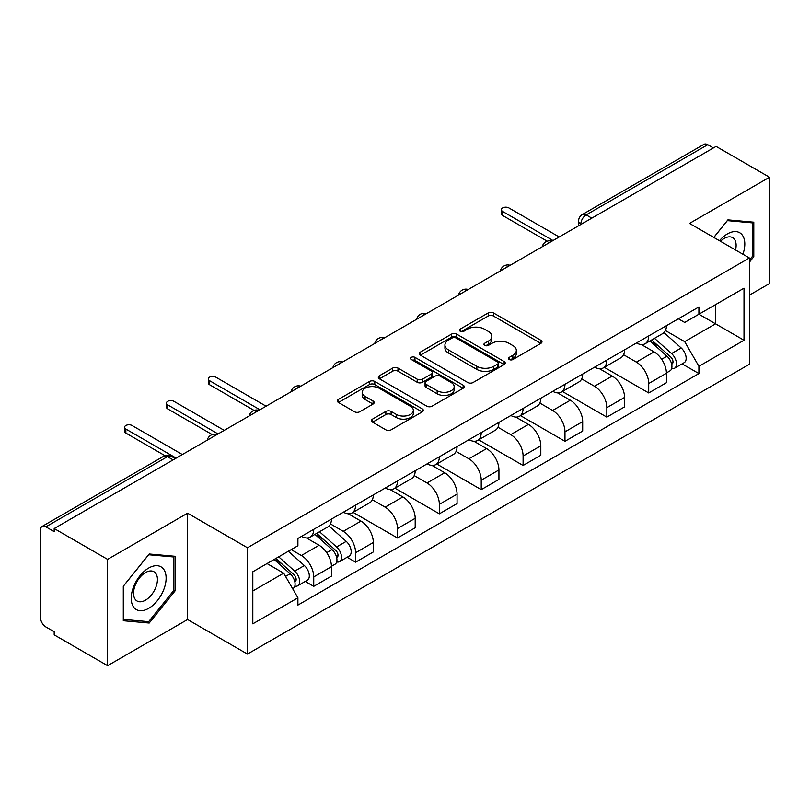 <?xml version="1.0" encoding="UTF-8"?>
<svg xmlns="http://www.w3.org/2000/svg" width="810" height="810" viewBox="0 0 810 810"><rect width="100%" height="100%" fill="white"/><g stroke="black" fill="none" stroke-linecap="round" stroke-linejoin="round"><path stroke-width="1.21" d="M509.217 359.518A2.612 1.509 0 0 0 512.902 359.518L540.898 343.359A3.726 2.147 0 0 0 541.991 341.83A3.726 2.147 0 0 0 540.898 340.311L493.472 312.933A3.726 2.147 0 0 0 488.207 312.933L460.212 329.093A2.612 1.509 0 0 0 459.452 330.156A2.612 1.509 0 0 0 460.212 331.229A2.612 1.509 0 0 0 463.907 331.229L467.522 329.133A11.927 6.885 0 0 1 484.39 329.133L488.339 331.411A11.927 6.885 0 0 1 491.832 336.282A11.927 6.885 0 0 1 488.339 341.152L484.714 343.238A2.612 1.509 0 0 0 483.955 344.311A2.612 1.509 0 0 0 484.714 345.374A2.612 1.509 0 0 0 488.41 345.374L492.024 343.278A11.927 6.885 0 0 1 508.893 343.278L512.841 345.566A11.927 6.885 0 0 1 516.334 350.426A11.927 6.885 0 0 1 512.841 355.296L509.217 357.392A2.612 1.509 0 0 0 508.457 358.455A2.612 1.509 0 0 0 509.217 359.518L509.217 357.392M372.549 419.104A3.726 2.147 0 0 0 371.456 420.623A3.726 2.147 0 0 0 372.549 422.152L385.854 429.826A3.726 2.147 0 0 0 391.119 429.826L422.212 411.885A3.726 2.147 0 0 0 423.306 410.356A3.726 2.147 0 0 0 422.212 408.837L374.787 381.459A3.726 2.147 0 0 0 369.522 381.459L338.428 399.411A3.726 2.147 0 0 0 337.335 400.93A3.726 2.147 0 0 0 338.428 402.449L354.496 411.733A3.726 2.147 0 0 0 359.772 411.733L373.076 404.048A3.726 2.147 0 0 0 374.169 402.529A3.726 2.147 0 0 0 373.076 401.001L365.108 396.404A9.963 5.751 0 0 1 362.181 392.334A9.963 5.751 0 0 1 368.337 387.018A9.963 5.751 0 0 1 379.201 388.263L410.417 406.286A9.963 5.751 0 0 1 413.343 410.356A9.963 5.751 0 0 1 407.187 415.672A9.963 5.751 0 0 1 396.323 414.426L391.119 411.429A3.726 2.147 0 0 0 385.854 411.429L372.549 419.104L372.549 422.152M247.445 547.752L187.586 513.196L107.598 559.376L54.189 528.535L716.091 146.397L769.5 177.238L689.512 223.418L749.371 257.975L247.445 547.752L247.445 654.065L749.371 364.277L749.371 257.975M467.785 382.522A3.726 2.147 0 0 0 473.06 382.522L504.144 364.571A3.726 2.147 0 0 0 505.237 363.052A3.726 2.147 0 0 0 504.144 361.533L456.718 334.155A3.726 2.147 0 0 0 451.453 334.155L420.37 352.107A3.726 2.147 0 0 0 419.276 353.626A3.726 2.147 0 0 0 420.37 355.144L467.785 382.522M412.32 360.085A2.612 1.509 0 0 1 414.963 360.45L414.963 357.352L463.178 385.185A3.726 2.147 0 0 1 464.272 386.704A3.726 2.147 0 0 1 463.178 388.233L432.094 406.175A3.726 2.147 0 0 1 426.819 406.175L379.394 378.796L379.394 375.759A3.726 2.147 0 0 0 378.31 377.278A3.726 2.147 0 0 0 379.394 378.796M379.394 375.759L392.698 368.074A3.726 2.147 0 0 1 397.973 368.074L417.201 379.181A3.726 2.147 0 0 0 422.476 379.181L431.295 374.078A3.726 2.147 0 0 0 432.388 372.559A3.726 2.147 0 0 0 431.295 371.041L411.277 359.478A2.612 1.509 0 0 1 410.508 358.415A2.612 1.509 0 0 1 412.118 357.028A2.612 1.509 0 0 1 414.963 357.352M107.598 559.376L107.598 665.688L54.189 634.848L54.189 631.749L45.866 626.94A7.594 4.384 -120 0 1 40.5 617.645L40.5 529.932A7.594 4.384 -120 0 1 42.069 526.46L163.66 456.263A7.594 4.384 60 0 1 167.457 456.637L45.866 526.834A7.594 4.384 -120 0 0 42.069 526.46M749.371 295.164L769.5 283.541L769.5 177.238M107.598 665.688L187.586 619.508L247.445 654.065M54.189 528.535L54.189 531.644L45.866 526.834M591.816 218.143L586.177 214.893A7.594 4.384 60 0 0 582.38 214.518L703.971 144.312A7.594 4.384 60 0 1 707.768 144.696L586.177 214.893A7.594 4.384 120 0 0 580.81 224.188L580.81 224.502M713.397 147.946L707.768 144.696M648.719 335.917A17.466 10.085 60 0 1 645.104 343.754L662.813 333.528A17.466 10.085 -120 0 0 666.428 325.691M623.578 354.719L636.366 362.11A17.466 10.085 60 0 1 648.719 383.494L666.428 373.268A17.466 10.085 -120 0 0 654.085 351.884L641.409 344.564M666.428 373.268L666.428 382.715L648.719 392.951L604.311 367.305M645.104 343.754A17.466 10.085 60 0 1 636.508 342.964M648.719 383.494L648.719 392.951M606.842 360.096A17.466 10.085 60 0 1 603.227 367.932L620.946 357.706A17.466 10.085 -120 0 0 624.561 349.869M562.434 391.483L606.842 417.12L624.561 406.893L624.561 397.437A17.466 10.085 -120 0 0 612.208 376.053L599.532 368.732M603.227 367.932A17.466 10.085 60 0 1 594.631 367.143M581.702 378.898L594.499 386.279A17.466 10.085 60 0 1 606.842 407.663L606.842 417.12M564.975 384.264A17.466 10.085 60 0 1 561.36 392.101L579.069 381.875A17.466 10.085 -120 0 0 582.684 374.038M520.567 415.662L564.975 441.298L582.684 431.072L582.684 421.615A17.466 10.085 -120 0 0 570.341 400.231L557.665 392.911M561.36 392.101A17.466 10.085 60 0 1 552.764 391.321M539.835 403.066L552.622 410.457A17.466 10.085 60 0 1 564.975 431.841L564.975 441.298M523.098 408.442A17.466 10.085 60 0 1 519.483 416.279L537.202 406.053A17.466 10.085 -120 0 0 540.817 398.216M478.69 439.83L523.098 465.466L540.817 455.24L540.817 445.794A17.466 10.085 -120 0 0 528.464 424.399L515.788 417.079M519.483 416.279A17.466 10.085 60 0 1 510.887 415.49M497.958 427.245L510.756 434.636A17.466 10.085 60 0 1 523.098 456.02L523.098 465.466M481.231 432.621A17.466 10.085 60 0 1 477.617 440.458L495.325 430.231A17.466 10.085 -120 0 0 498.94 422.385M436.823 464.008L481.231 489.645L498.94 479.419L498.94 469.962A17.466 10.085 -120 0 0 486.597 448.578L473.921 441.258M477.617 440.458A17.466 10.085 60 0 1 469.02 439.668M456.091 451.423L468.879 458.804A17.466 10.085 60 0 1 481.231 480.188L481.231 489.645M439.354 456.789A17.466 10.085 60 0 1 435.74 464.626L453.458 454.4A17.466 10.085 -120 0 0 457.073 446.563M394.946 488.177L439.354 513.823L457.073 503.587L457.073 494.14A17.466 10.085 -120 0 0 444.72 472.757L432.044 465.436M435.74 464.626A17.466 10.085 60 0 1 427.143 463.836M414.214 475.591L427.012 482.983A17.466 10.085 60 0 1 439.354 504.367L439.354 513.823M397.487 480.968A17.466 10.085 60 0 1 393.873 488.805L411.581 478.578A17.466 10.085 -120 0 0 415.196 470.742M353.079 512.355L397.487 537.992L415.196 527.766L415.196 518.309A17.466 10.085 -120 0 0 402.853 496.925L390.177 489.604M393.873 488.805A17.466 10.085 60 0 1 385.276 488.015M372.347 499.77L385.135 507.151A17.466 10.085 60 0 1 397.487 528.545L397.487 537.992M355.61 505.136A17.466 10.085 60 0 1 351.996 512.983L369.714 502.747A17.466 10.085 -120 0 0 373.329 494.91M347.115 557.26L355.61 562.17L373.329 551.944L373.329 542.487A17.466 10.085 -120 0 0 360.976 521.103L348.3 513.783M351.996 512.983A17.466 10.085 60 0 1 343.399 512.193M330.47 523.938L343.268 531.33A17.466 10.085 60 0 1 355.61 552.714L355.61 562.17M313.743 529.315A17.466 10.085 60 0 1 310.129 537.151L327.837 526.925A17.466 10.085 -120 0 0 331.452 519.088M305.248 581.438L313.743 586.339L331.452 576.112L331.452 566.666A17.466 10.085 -120 0 0 319.11 545.272L306.433 537.951M310.129 537.151A17.466 10.085 60 0 1 301.533 536.362M291.195 549.615L301.391 555.508A17.466 10.085 60 0 1 313.743 576.892L313.743 586.339M678.375 318.796L684.683 322.441L744.005 288.188L715.554 304.621L715.554 323.828L684.683 341.648L665.445 330.551M252.811 590.986L283.682 573.166L297.908 597.81L252.811 623.842L252.811 571.779L297.908 545.737L297.908 538.458L698.908 306.939L698.908 314.219L744.005 340.261L698.908 366.292L684.683 341.648M744.005 288.188L744.005 340.261M297.908 597.81L297.908 605.09L698.908 373.572L698.908 366.292M749.371 262.227L753.796 256.719L753.796 222.183L727.896 219.874L713.782 237.431M187.586 513.196L187.586 619.508M123.302 620.733L149.202 623.042L175.112 590.824L175.112 556.288L149.202 553.979L123.302 586.197L123.302 620.733M283.682 573.166L267.037 563.558M682.091 363.872L698.908 373.572M752.46 255.95L753.796 256.719M146.468 621.462L149.202 623.042M173.765 590.055L175.112 590.824M510.259 359.883L512.841 358.395A11.927 6.885 0 0 0 516.334 353.524L516.334 350.426M491.832 336.282L491.832 339.38A11.927 6.885 0 0 1 488.339 344.25L485.757 345.738M540.847 343.389L493.472 316.032A3.726 2.147 0 0 0 488.207 316.032L461.255 331.594M504.093 364.601L456.718 337.254A3.726 2.147 0 0 0 451.453 337.254L420.42 355.175M497.563 364.115A2.612 1.509 0 0 0 498.322 363.052A2.612 1.509 0 0 0 497.563 361.989L455.929 337.952A2.612 1.509 0 0 0 452.243 337.952L448.426 340.159A11.927 6.885 0 0 0 444.933 345.03A11.927 6.885 0 0 0 448.426 349.9L476.877 366.322A11.927 6.885 0 0 0 493.735 366.322L497.563 364.115L497.563 367.214A2.612 1.509 0 0 0 498.322 366.15L498.322 363.052M444.933 345.03L444.933 348.128A11.927 6.885 0 0 0 448.426 352.998L448.426 349.9M497.563 367.214L493.735 369.421A11.927 6.885 0 0 1 476.877 369.421L448.426 352.998M379.444 378.827L392.698 371.172L392.698 368.074M432.388 372.559L432.388 375.658A3.726 2.147 0 0 1 431.295 377.176L422.476 382.279A3.726 2.147 0 0 1 417.201 382.279L397.973 371.172A3.726 2.147 0 0 0 392.698 371.172M414.963 360.45L463.128 388.253M437.157 390.703A9.963 5.751 0 0 0 448.021 391.949A9.963 5.751 0 0 0 454.177 386.633A9.963 5.751 0 0 0 451.261 382.563L440.255 376.215A3.726 2.147 0 0 0 434.99 376.215L426.161 381.308A3.726 2.147 0 0 0 425.068 382.826A3.726 2.147 0 0 0 426.161 384.345L437.157 390.703L437.157 393.802A9.963 5.751 0 0 0 448.021 395.047A9.963 5.751 0 0 0 454.177 389.731L454.177 386.633M425.068 382.826L425.068 385.925A3.726 2.147 0 0 0 426.161 387.453L426.161 384.345M437.157 393.802L426.161 387.453M413.343 410.356L413.343 413.454A9.963 5.751 0 0 1 407.187 418.78A9.963 5.751 0 0 1 396.323 417.525L391.119 414.528A3.726 2.147 0 0 0 385.854 414.528L372.6 422.172M362.181 392.334L362.181 395.432A9.963 5.751 0 0 0 365.108 399.502L365.108 396.404M373.025 404.079L365.108 399.502M422.162 411.905L374.787 384.558A3.726 2.147 0 0 0 369.522 384.558L338.479 402.479M649.924 340.969L666.984 356.197A9.487 5.478 60 0 1 669.971 370.869L666.428 372.914M650.379 341.375L658.408 346.012M651.645 339.977L670.629 356.916A4.556 2.632 60 0 1 672.067 363.963A4.556 2.632 60 0 1 671.652 364.125M654.49 338.337L671.551 353.565A9.487 5.478 60 0 1 674.528 368.236A9.487 5.478 60 0 1 671.662 368.54M664.008 332.626L681.21 347.986A9.487 5.478 60 0 1 684.197 362.657L674.528 368.236M547.185 241.188L502.696 215.511A4.364 2.521 180 0 1 501.42 213.729L501.42 209.699A4.364 2.521 -0 0 0 502.696 211.481L553.028 240.54M559.204 236.976L508.872 207.917A4.364 2.521 -0 0 0 504.114 207.37A4.364 2.521 -0 0 0 501.42 209.699M742.912 254.239A24.675 14.246 120 0 0 742.466 235.305A24.675 14.246 120 0 0 719.452 240.702M735.541 249.986A16.889 9.75 120 0 0 734.528 239.395A16.889 9.75 120 0 0 732.625 237.634A16.889 9.75 120 0 0 720.475 241.289M713.843 237.462L727.36 220.634L752.46 222.882L752.46 256.335L749.371 260.182M750.789 221.92L752.46 222.882M163.782 569.41A24.675 14.246 120 0 0 139.948 575.788A24.675 14.246 120 0 0 133.559 606.994A24.675 14.246 120 0 0 157.393 600.615A24.675 14.246 120 0 0 163.782 569.41M155.834 573.5A16.889 9.75 120 0 0 153.94 571.738A16.889 9.75 120 0 0 138.216 579.626A16.889 9.75 120 0 0 135.148 599.238A16.889 9.75 120 0 0 137.042 601A16.889 9.75 120 0 0 152.766 593.112A16.889 9.75 120 0 0 155.834 573.5M148.665 621.665L123.576 619.417L123.576 585.964L148.665 554.739L173.765 556.976L173.765 590.439L148.665 621.665M172.105 556.024L173.765 556.976M254.077 410.417L209.598 384.73A4.364 2.521 180 0 1 208.322 382.948L208.322 378.918A4.364 2.521 -0 0 0 209.598 380.7L259.929 409.759M266.095 406.195L215.774 377.136A4.364 2.521 -0 0 0 211.015 376.589A4.364 2.521 -0 0 0 208.322 378.918M314.948 534.367L332.009 549.595A9.487 5.478 60 0 1 334.996 564.266L331.452 566.312M315.404 534.772L323.433 539.409M316.669 533.375L335.654 550.314A4.556 2.632 60 0 1 337.092 557.361A4.556 2.632 60 0 1 336.676 557.523M319.515 531.735L336.575 546.952A9.487 5.478 60 0 1 339.552 561.634A9.487 5.478 60 0 1 336.687 561.938M329.032 526.024L346.234 541.374A9.487 5.478 60 0 1 349.221 556.055L339.552 561.634M212.21 434.585L167.731 408.908A4.364 2.521 180 0 1 166.445 407.126L166.445 403.096A4.364 2.521 -0 0 0 167.731 404.878L218.052 433.937M224.228 430.373L173.897 401.315A4.364 2.521 -0 0 0 169.138 400.768A4.364 2.521 -0 0 0 166.445 403.096M274.124 559.467L290.142 573.763A9.487 5.478 60 0 1 293.119 588.435L292.653 588.708M274.286 559.376L281.566 563.578M275.845 558.475L293.787 574.492A4.556 2.632 60 0 1 295.215 581.529A4.556 2.632 60 0 1 294.8 581.691M278.691 556.835L294.708 571.131A9.487 5.478 60 0 1 297.685 585.802A9.487 5.478 60 0 1 294.82 586.106M288.35 551.256L304.368 565.552A9.487 5.478 60 0 1 307.344 580.223L297.685 585.802M164.967 455.666L125.854 433.077A4.364 2.521 180 0 1 124.578 431.295L124.578 427.275A4.364 2.521 -0 0 0 125.854 429.057L176.185 458.106M182.351 454.542L132.03 425.483A4.364 2.521 -0 0 0 127.271 424.946A4.364 2.521 -0 0 0 124.578 427.275M581.074 224.34L580.81 224.188A7.594 4.384 0 0 1 578.583 221.09L578.583 225.777M355.61 552.714L373.329 542.487M397.487 528.545L415.196 518.309M439.354 504.367L457.073 494.14M481.231 480.188L498.94 469.962M523.098 456.02L540.817 445.794M564.975 431.841L582.684 421.615M606.842 407.663L624.561 397.437M313.743 576.892L331.452 566.666M301.391 555.508L319.11 545.272M343.268 531.33L360.976 521.103M385.135 507.151L402.853 496.925M427.012 482.983L444.72 472.757M468.879 458.804L486.597 448.578M510.756 434.636L528.464 424.399M552.622 410.457L570.341 400.231M594.499 386.279L612.208 376.053M636.366 362.11L654.085 351.884M551.347 241.501A7.594 4.384 120 0 0 547.995 243.445M509.48 265.68A7.594 4.384 120 0 0 506.128 267.614M467.603 289.858A7.594 4.384 120 0 0 464.251 291.792M425.736 314.027A7.594 4.384 120 0 0 422.385 315.961M383.859 338.205A7.594 4.384 120 0 0 380.508 340.139M341.992 362.384A7.594 4.384 120 0 0 338.641 364.318M300.115 386.552A7.594 4.384 120 0 0 296.764 388.486M258.248 410.731A7.594 4.384 120 0 0 254.897 412.665M216.371 434.899A7.594 4.384 120 0 0 213.02 436.833M173.097 459.888L167.457 456.637A7.594 4.384 120 0 1 171.254 456.263A7.594 7.594 0 0 0 163.66 456.263M512.841 358.395L512.841 355.296M484.714 345.374L484.714 343.238M488.339 344.25L488.339 341.152M460.212 331.229L460.212 329.093M488.207 316.032L488.207 312.933M493.472 316.032L493.472 312.933M540.898 343.359L540.898 340.311M420.37 355.144L420.37 352.107M451.453 337.254L451.453 334.155M456.718 337.254L456.718 334.155M504.144 364.571L504.144 361.533M476.877 369.421L476.877 366.322M493.735 369.421L493.735 366.322M397.973 371.172L397.973 368.074M417.201 382.279L417.201 379.181M422.476 382.279L422.476 379.181M431.295 377.176L431.295 374.078M463.178 388.233L463.178 385.185M385.854 414.528L385.854 411.429M391.119 414.528L391.119 411.429M396.323 417.525L396.323 414.426M373.076 404.048L373.076 401.001M338.428 402.449L338.428 399.411M369.522 384.558L369.522 381.459M374.787 384.558L374.787 381.459M422.212 411.885L422.212 408.837M666.984 356.197L661.669 359.265M673.009 361.878L671.298 362.86M681.21 347.986L671.551 353.565M502.696 211.481L502.696 215.511M209.598 380.7L209.598 384.73M332.009 549.595L326.693 552.663M338.033 555.275L336.322 556.257M346.234 541.374L336.575 546.952M167.731 404.878L167.731 408.908M290.142 573.763L285.555 576.416M296.156 579.444L294.445 580.436M304.368 565.552L294.708 571.131M125.854 429.057L125.854 433.077M551.995 241.137A7.594 7.594 0 0 0 542.254 246.756M510.118 265.305A7.594 7.594 0 0 0 500.377 270.935M468.251 289.484A7.594 7.594 0 0 0 458.511 295.103M426.374 313.662A7.594 7.594 0 0 0 416.634 319.282M384.507 337.831A7.594 7.594 0 0 0 374.767 343.46M342.63 362.009A7.594 7.594 0 0 0 332.89 367.629M300.763 386.178A7.594 7.594 0 0 0 291.023 391.807M258.886 410.356A7.594 7.594 0 0 0 249.146 415.975M217.019 434.535A7.594 7.594 0 0 0 207.279 440.154M175.314 458.602L171.254 456.263M582.38 214.518A7.594 7.594 0 0 0 578.583 221.09"/></g></svg>
